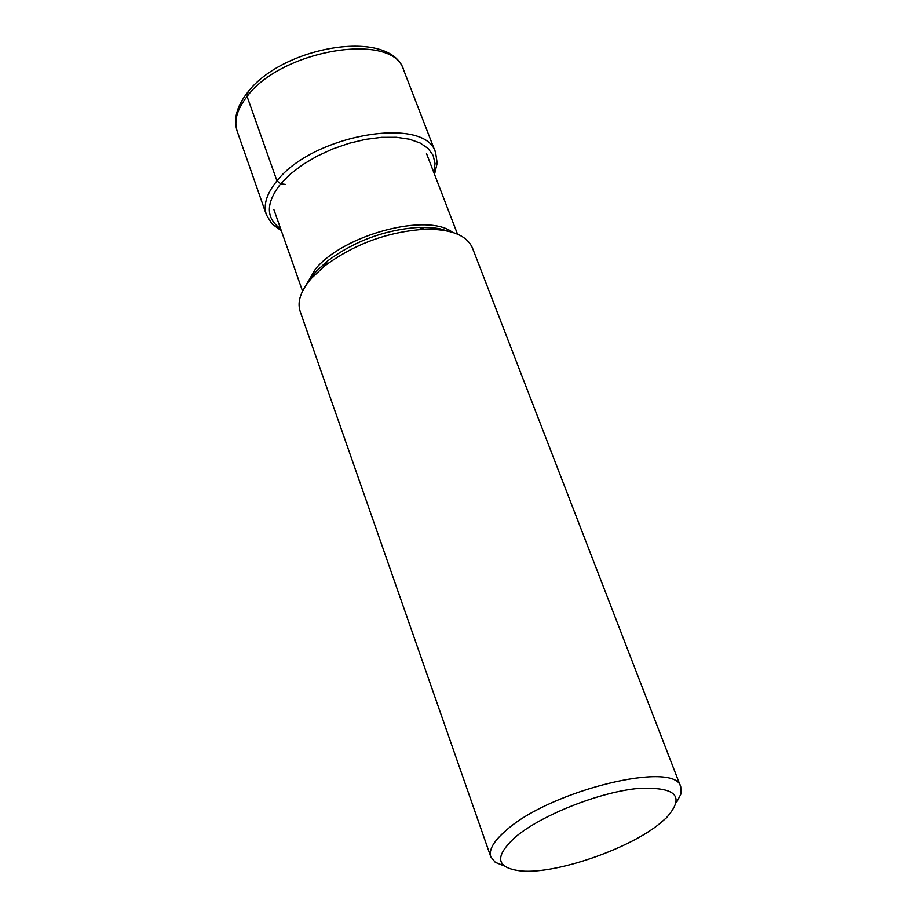 <?xml version="1.0" encoding="UTF-8"?>
<svg xmlns="http://www.w3.org/2000/svg" width="917" height="917" viewBox="0 0 917 917"><rect width="100%" height="100%" fill="white"/><g stroke="black" fill="none" stroke-linecap="round" stroke-linejoin="round"><path stroke-width="1.38" d="M515.652 836.831C493.736 856.845 495.833 868.25 521.956 871.047C556.814 873.855 628.351 849.222 659.598 823.73L666.269 817.953C686.076 795.818 675.772 786.087 635.343 788.746C596.623 793.182 540.984 815.568 515.652 836.831M676.551 802.398L680.918 794.03L680.781 786.946C675.955 759.975 551.14 790.202 506.631 829.931C493.85 840.809 488.578 849.784 490.801 856.845L495.283 862.324L504.041 865.866M490.801 856.845L300.168 311.425C297.005 301.75 300.753 290.712 311.436 278.31L324.595 266.01C354.306 244.071 387.582 231.818 424.433 229.284C450.717 228.849 466.73 235.107 472.473 248.037L680.781 786.946M248.094 91.86L247.086 96.457L276.968 180.901L280.682 183.824L285.451 184.409M247.086 96.457C281.576 49.461 393.439 31.258 403.64 69.979C390.459 27.521 281.645 46.091 247.028 93.19C236.666 106.567 233.376 119.244 237.171 131.223C233.755 120.826 237.056 109.238 247.086 96.457M434.509 174.368L437.203 163.088L435.609 152.68C425.947 115.095 312.548 134.558 276.968 180.901C266.641 193.51 263.133 204.846 266.434 214.922L237.171 131.223M433.798 172.511L435.048 163.535L433.133 155.409L428.09 148.462L420.078 142.983L409.372 139.201L396.362 137.286L381.564 137.344L365.551 139.384L348.976 143.339L332.516 149.035L316.858 156.268L302.633 164.705L290.414 174.024L280.682 183.824C265.609 203.104 265.609 218.12 280.671 228.849M308.146 282.31L315.322 272.383L327.415 261.07C354.684 240.896 385.243 229.663 419.08 227.347L434.635 227.989L447.519 231.027M452.471 232.31C427.402 212.4 343.611 234.614 315.505 268.99L305.201 286.494M266.434 214.922L271.959 223.886L281.324 230.729M435.609 152.68L403.64 69.979M307.722 282.872L315.528 271.994L327.415 261.07L324.595 266.01M448.207 231.187L439.461 228.654L431.059 227.531L419.08 227.347L424.433 229.284M457.514 234.144L426.497 153.517M302.553 291.159L273.919 209.661"/></g></svg>
